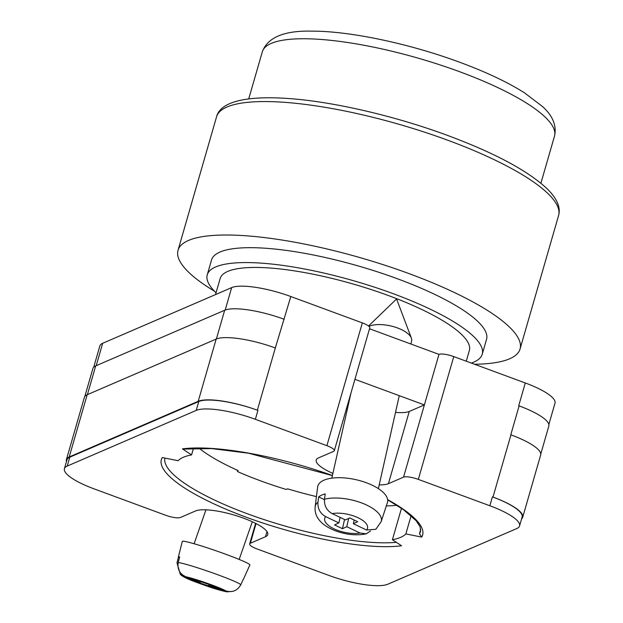 <?xml version="1.0" encoding="UTF-8"?>
<svg xmlns="http://www.w3.org/2000/svg" width="623" height="623" viewBox="0 0 623 623"><rect width="100%" height="100%" fill="white"/><g stroke="black" fill="none" stroke-linecap="round" stroke-linejoin="round"><path stroke-width="0.93" d="M387.631 499.63A135.954 33.159 16.1 0 1 421.693 537.088L405.853 533.919A120.449 29.382 -163.9 0 1 400.62 537.369A120.449 29.382 -163.9 0 1 392.412 539.72L401.485 508.29M392.412 539.72L401.57 545.764A135.954 33.159 16.1 0 1 246.038 517.145A135.954 33.159 16.1 0 1 162.284 457.555L178.123 460.716A120.449 29.382 -163.9 0 1 191.565 454.915L182.407 448.872A135.954 33.159 16.1 0 1 332.417 475.489M379.212 484.858A38.758 9.454 -163.9 0 0 388.417 483.682L403.533 477.156A11.923 2.913 -163.9 0 1 418.321 479.383L489.849 505.751A47.706 11.635 -163.9 0 1 519.559 525.937A47.706 11.635 -163.9 0 1 516.747 528.569L387.755 584.234A47.706 11.635 -163.9 0 1 328.609 575.325L257.081 548.956A11.923 2.913 -163.9 0 1 249.652 543.91A11.923 2.913 -163.9 0 1 250.36 543.256L265.476 536.73A38.758 9.454 -163.9 0 0 267.758 534.589A38.758 9.454 -163.9 0 0 238.461 516.397A38.758 9.454 -163.9 0 0 195.56 510.953L180.444 517.479A11.923 2.913 -163.9 0 1 165.656 515.252L94.128 488.884A47.706 11.635 -163.9 0 1 64.418 468.698A47.706 11.635 -163.9 0 1 67.229 466.066L196.222 410.401A47.706 11.635 -163.9 0 1 255.368 419.31L326.896 445.679A11.923 2.913 -163.9 0 1 334.317 450.725A11.923 2.913 -163.9 0 1 333.617 451.379L318.501 457.905A38.758 9.454 -163.9 0 0 316.219 460.047A38.758 9.454 -163.9 0 0 332.884 473.425M354.931 379.329L424.38 404.927L438.974 354.37L369.525 328.765M93.73 367.157L99.859 345.913A47.706 11.635 16.1 0 1 102.67 343.281L231.663 287.616A47.706 11.635 16.1 0 1 290.809 296.525L362.337 322.893A11.923 2.913 16.1 0 1 369.758 327.939L334.317 450.725M438.974 354.37A11.923 2.913 16.1 0 1 453.762 356.597L525.29 382.966A47.706 11.635 16.1 0 1 555 403.151L548.847 424.458M521.591 518.881A47.706 11.635 -163.9 0 0 522.697 517.261A47.706 11.635 -163.9 0 0 492.988 497.076L510.953 434.846A47.706 11.635 -163.9 0 0 510.782 434.784L510.953 434.846A47.706 11.635 -163.9 0 1 540.663 455.031L522.697 517.261M519.559 525.937L522.121 517.051A47.706 11.635 -163.9 0 0 492.411 496.866L492.988 497.076M67.229 466.066L69.799 457.173L198.784 401.516A47.706 11.635 -163.9 0 1 257.93 410.417L257.354 410.207A47.706 11.635 -163.9 0 0 198.207 401.305L216.165 339.076L87.181 394.733A47.706 11.635 -163.9 0 0 84.37 397.365L66.412 459.595A47.706 11.635 -163.9 0 0 66.482 461.55M66.412 459.595A47.706 11.635 -163.9 0 1 69.215 456.963L198.207 401.305M69.799 457.173A47.706 11.635 -163.9 0 0 66.988 459.805L64.418 468.698M518.71 405.744A47.706 11.635 16.1 0 1 519.115 405.892L518.71 405.744L525.29 382.966M275.491 348.039A47.706 11.635 -163.9 0 0 275.319 347.977L290.809 296.525M283.823 319.155A47.706 11.635 16.1 0 1 284.236 319.303M540.764 454.011L548.824 426.077A47.706 11.635 -163.9 0 0 519.115 405.892L510.782 434.784M87.399 394.639L95.693 365.903A47.706 11.635 -163.9 0 0 92.882 368.536L84.829 396.446M95.693 365.903L224.677 310.246A47.706 11.635 -163.9 0 1 283.823 319.147M191.565 454.915L193.488 448.256M183.302 449.082L182.407 448.872M421.693 537.088L419.474 533.701L420.727 529.363M405.853 533.919L411.118 515.673M257.354 410.207L275.319 347.977A47.706 11.635 -163.9 0 0 216.165 339.076M395.512 412.371A38.758 9.454 -163.9 0 0 409.264 411.453L388.417 483.682M403.533 477.156L424.38 404.927L409.264 411.453M368.941 326.359A23.853 9.945 12.7 0 1 368.964 326.343A23.853 9.945 12.7 0 1 397.474 327.939A23.853 9.945 12.7 0 1 411.359 338.071A23.853 9.945 12.7 0 1 411.608 340.828L410.892 344.021M317.94 502.239L318.68 496.889A34.366 14.329 12.7 0 1 321.523 495.184A34.366 14.329 12.7 0 1 325.214 493.891L324.474 499.241A33.86 14.119 12.7 0 1 362.781 503.376A33.86 14.119 12.7 0 1 381.167 521.638L387.397 502.66A35.776 14.913 -167.3 0 0 365.125 482.303A35.776 14.913 -167.3 0 0 323.594 480.364A35.776 14.913 -167.3 0 0 317.644 486.968L315.145 506.787A33.86 14.119 12.7 0 1 317.94 502.239C317.598 508.711 320.167 513.508 325.658 516.615L338.881 522.923L334.535 524.916L342.463 528.701L346.801 526.708L360.024 533.015L366.199 533.825L370.537 531.037M381.167 521.638L375.879 529.27L366.558 530.017L353.342 523.709L357.68 521.716L349.752 517.931L345.415 519.925L332.191 513.617C326.709 510.51 324.131 505.72 324.474 499.241M348.662 518.429L346.801 526.708M344.535 519.504L342.463 528.701M340.119 517.394L338.881 522.923M318.68 496.889L324.427 499.63M354.168 520.034L353.342 523.709M210.683 585.044L210.519 585.511L225.806 590.931C232.426 592.753 237.433 590.682 240.813 584.724A33.86 2.103 -160.8 0 0 212.396 572.81A33.86 2.103 -160.8 0 0 178.225 562.53L179.65 556.884A34.366 2.134 -160.8 0 0 178.544 556.884A34.366 2.134 -160.8 0 0 178.357 557.024A34.366 2.134 -160.8 0 0 178.419 557.235L176.994 562.88L180.366 574.437C182.555 576.602 187.905 579.219 196.416 582.303C206.758 585.994 214.569 589.148 226.78 591.85L199.313 582.848L200.131 582.614L184.852 577.194L180.366 574.437M178.357 557.024L182.313 541.387A35.776 2.219 19.2 0 1 182.508 541.239A35.776 2.219 19.2 0 1 218.408 551.612A35.776 2.219 19.2 0 1 249.878 564.944L243.258 579.647A34.366 2.134 -160.8 0 0 243.204 579.421L240.813 584.724M178.225 562.53C177.166 569.313 179.79 574.079 186.082 576.843L211.337 585.277L210.519 585.511M232.683 591.352L226.78 591.85M200.372 581.913L200.131 582.614M179.463 557.601L178.419 557.235M209.04 584.467L208.471 586.095M209.702 584.693L209.289 585.861M214.561 291.26A177.991 43.415 16.1 0 1 178.038 250.275A177.991 43.415 16.1 0 1 409.21 273.676A177.991 43.415 16.1 0 1 520.057 348.997A177.991 43.415 16.1 0 1 474.508 364.245M216.049 292.74A143.111 34.911 16.1 0 1 207.249 274.836L211.547 259.947A143.111 34.911 16.1 0 1 397.419 278.761A143.111 34.911 16.1 0 1 486.547 339.325L482.249 354.214A143.111 34.911 16.1 0 1 471.315 363.069M207.249 274.836A143.111 34.911 16.1 0 1 393.121 293.651A143.111 34.911 16.1 0 1 482.249 354.214M215.519 294.586L220.145 278.559A129.693 31.633 16.1 0 1 388.588 295.614A129.693 31.633 16.1 0 1 469.353 350.492L466.261 361.208M199.041 448.163A118.666 28.946 -163.9 0 0 238.173 470.591L237.293 470.965L237.768 471.681A122.84 29.966 -163.9 0 0 286.198 489.452L287.647 488.829A118.666 28.946 -163.9 0 0 316.429 496.593M386.322 505.931A118.666 28.946 -163.9 0 0 396.781 505.261L396.944 505.315M237.495 470.287L237.293 470.965M96.207 365.685L102.67 343.281M250.36 543.256L256.037 523.577M418.321 479.383L453.762 356.597M489.849 505.751L492.411 496.866M326.896 445.679L362.337 322.893M255.368 419.31L257.93 410.417M225.191 310.044L231.663 287.616M216.383 338.982L224.677 310.246M164.924 458.076A132.972 32.435 -163.9 0 0 249.722 514.621A132.972 32.435 -163.9 0 0 396.36 542.329M419.474 533.701A132.972 32.435 -163.9 0 0 420.548 531.419L420.081 526.778L416.25 520.812L403.587 509.754L387.654 499.833M69.215 456.963L87.181 394.733M196.222 410.401L198.784 401.516M266.963 531.567L265.476 536.73M325.658 516.615A21.976 9.166 -167.3 0 0 334.06 528.849A21.976 9.166 -167.3 0 0 360.024 533.015M366.558 530.017A21.976 9.166 -167.3 0 0 358.155 517.783A21.976 9.166 -167.3 0 0 332.191 513.617M186.082 576.843A21.976 1.363 19.2 0 1 207.599 583.416A21.976 1.363 19.2 0 1 225.806 590.931M224.576 591.282A21.976 1.363 19.2 0 1 203.059 584.709A21.976 1.363 19.2 0 1 184.852 577.194M216.555 116.82C220.012 102.53 244.161 94.821 292.592 98.839C337.051 102.484 396.944 116.649 447.773 135.495C494.413 152.861 527.401 170.492 546.737 188.395C556.954 198.293 560.902 207.342 558.582 215.542A177.991 43.415 -163.9 0 0 447.727 140.222A177.991 43.415 -163.9 0 0 216.555 116.82L178.038 250.275M554.501 136.118A152.051 37.092 -163.9 0 0 459.805 71.777A152.051 37.092 -163.9 0 0 262.322 51.787C267.711 37.279 284.407 30.402 312.403 31.15C350.492 31.103 410.059 43.82 459.899 62.323C486.002 71.972 507.519 82.135 524.457 92.811L542.594 106.588C552.874 115.964 556.845 125.807 554.501 136.118L540.912 183.217M249.652 543.91L255.594 523.343M183.302 449.09L211.532 448.576L248.624 453.225L332.402 475.583M411.359 338.071L396.578 298.954L368.52 326.008M350.959 393.082L331.818 478.153M366.199 533.825C356.668 535.733 346.598 534.791 335.984 530.998C328.43 528.148 322.909 524.566 319.412 520.267C316.102 516.319 314.685 511.826 315.145 506.787M399.273 395.675L378.363 488.619M205.948 509.816L194.119 543.739M252.299 521.755L239.17 559.438M558.582 215.542L520.057 348.997M248.725 98.886L262.322 51.787"/></g></svg>
